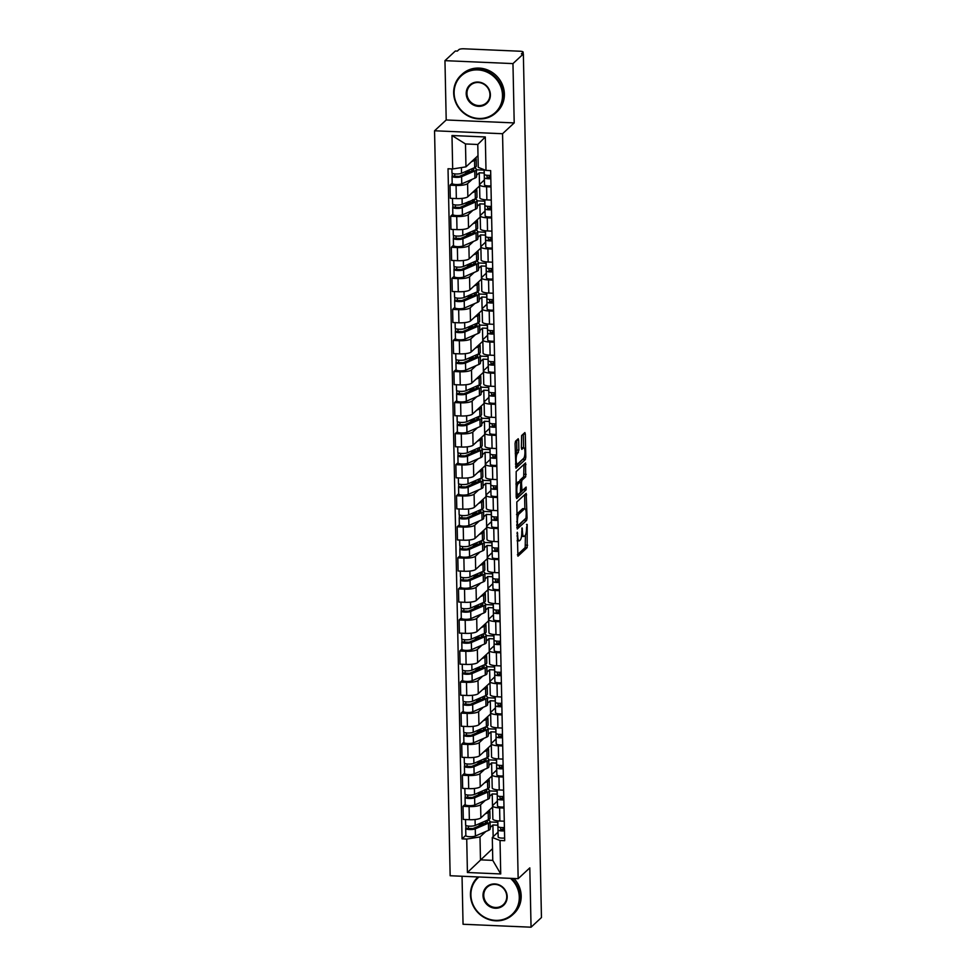 <?xml version="1.0" encoding="UTF-8"?>
<svg xmlns="http://www.w3.org/2000/svg" width="976" height="976" viewBox="0 0 976 976"><rect width="100%" height="100%" fill="white"/><g stroke="black" fill="none" stroke-linecap="round" stroke-linejoin="round"><path stroke-width="1.46" d="M517.28 532.249L517.939 556.198L527.162 547.634L527.199 524.441L526.54 527.796A6.442 1.623 92.5 0 1 525.027 535.568L524.258 536.288A6.442 1.623 92.5 0 1 523.856 536.471A6.442 1.623 92.5 0 1 522.489 531.554L522.05 527.833L521.77 532.213A6.442 1.623 92.5 0 1 520.269 539.996L519.5 540.704A6.442 1.623 92.5 0 1 519.086 540.887A6.442 1.623 92.5 0 1 517.719 535.97L517.28 532.249M518.671 440.274L518.244 438.736L515.523 441.201L515.06 443.629L515.962 468.224L525.32 459.598L525.796 457.171L525.308 434.113L524.881 432.575L521.635 435.54L521.367 447.838L521.794 449.375L523.465 447.874A5.38 1.354 92.5 0 1 523.807 447.728A5.38 1.354 92.5 0 1 524.954 452.486A5.38 1.354 92.5 0 1 523.685 458.33L517.609 463.966A5.38 1.354 92.5 0 1 517.268 464.112A5.38 1.354 92.5 0 1 516.133 459.342A5.38 1.354 92.5 0 1 517.39 453.511L518.878 450.143L518.671 440.274L516.682 440.115M502.555 133.724L514.206 122.915L512.961 63.599L523.356 53.948L541.448 917.562L531.054 927.2L529.809 867.871L518.158 878.681L502.555 133.724L434.552 130.784L450.156 875.74L518.158 878.681M516.804 501.969L517.243 528.992L526.601 520.379L527.064 517.951L526.162 493.356L516.804 501.969M516.182 497.065L516.17 471.579L525.527 462.966L525.686 476.8L521.94 480.265L521.465 482.705L522.026 490.782L526.149 487.073L526.113 489.842L516.731 498.553L516.182 497.065M512.961 63.599L444.958 60.658L455.353 51.008L457.341 51.094L458.952 49.593A4.099 0.976 -1.2 0 1 463.966 48.8L520.074 51.228A4.099 0.976 -1.2 0 1 523.124 52.106L523.16 53.948M462.038 876.253L463.051 924.26L531.054 927.2M444.958 60.658L446.203 119.975L434.552 130.784M523.356 53.948L521.379 53.863L522.99 52.362A4.099 0.976 -1.2 0 0 523.124 52.106M504.006 808.067L499.614 807.884A9.431 2.257 178.8 0 1 492.587 805.847L492.856 818.986A9.431 2.257 -1.2 0 0 499.883 821.023L504.275 821.206M485.255 800.418L480.607 804.724A9.431 2.257 178.8 0 1 469.078 806.566L469.358 819.706A9.431 2.257 -1.2 0 0 480.875 817.864L492.612 807.067M469.358 819.706L463.307 819.437L463.027 806.298L465.198 804.297M492.587 805.847A9.431 2.257 178.8 0 1 492.892 805.261L497.345 801.137M489.427 790.914L497.15 791.243M469.078 806.566L463.027 806.298M497.174 794.135L492.246 793.927L489.549 796.428M503.36 777.018L498.956 776.823A9.431 2.257 178.8 0 1 491.928 774.798L492.209 787.937A9.431 2.257 -1.2 0 0 499.236 789.962L503.628 790.157M464.539 773.236L462.38 775.249L462.661 788.376L468.7 788.645A9.431 2.257 -1.2 0 0 480.229 786.815L491.953 776.005M491.928 774.798A9.431 2.257 178.8 0 1 492.246 774.2L496.686 770.076M488.781 759.853L496.491 760.194M484.596 769.356L479.948 773.675A9.431 2.257 178.8 0 1 468.431 775.505L462.38 775.249M496.528 763.086L491.599 762.866L488.891 765.379M502.701 745.957L498.309 745.774A9.431 2.257 178.8 0 1 491.282 743.736L491.562 756.876A9.431 2.257 -1.2 0 0 498.59 758.913L502.982 759.096M463.893 742.175L461.733 744.188L462.002 757.327L468.053 757.583A9.431 2.257 -1.2 0 0 479.57 755.753L491.306 744.956M491.282 743.736A9.431 2.257 178.8 0 1 491.587 743.151L496.04 739.015M488.134 728.804L495.845 729.133M483.95 738.307L479.301 742.614A9.431 2.257 178.8 0 1 467.772 744.444L461.733 744.188M495.869 732.024L490.952 731.817L488.244 734.318M502.054 714.908L497.662 714.713A9.431 2.257 178.8 0 1 490.635 712.687L490.904 725.815A9.431 2.257 -1.2 0 0 497.931 727.852L502.335 728.047M463.246 711.126L461.075 713.127L461.355 726.266L467.406 726.534A9.431 2.257 -1.2 0 0 478.923 724.692L490.66 713.895M490.635 712.687A9.431 2.257 178.8 0 1 490.94 712.09L495.393 707.966M487.475 697.742L495.198 698.072M483.303 707.246L478.655 711.553A9.431 2.257 178.8 0 1 467.126 713.395L461.075 713.127M495.222 700.963L490.294 700.756L487.597 703.257M501.408 683.847L497.004 683.651A9.431 2.257 178.8 0 1 489.976 681.626L490.257 694.766A9.431 2.257 -1.2 0 0 497.284 696.791L501.676 696.986M462.587 680.065L460.428 682.078L460.709 695.217L466.748 695.473A9.431 2.257 -1.2 0 0 478.277 693.643L490.001 682.846M489.976 681.626A9.431 2.257 178.8 0 1 490.294 681.028L494.734 676.905M486.829 666.693L494.539 667.023M482.644 676.185L477.996 680.504A9.431 2.257 178.8 0 1 466.479 682.334L460.428 682.078M494.576 669.914L489.647 669.695L486.939 672.208M500.749 652.785L496.357 652.602A9.431 2.257 178.8 0 1 489.33 650.565L489.61 663.704A9.431 2.257 -1.2 0 0 496.638 665.742L501.03 665.925M461.941 649.016L459.781 651.016L460.05 664.156L466.101 664.424A9.431 2.257 -1.2 0 0 477.63 662.582L489.354 651.785M489.33 650.565A9.431 2.257 178.8 0 1 489.635 649.979L494.088 645.856M486.182 635.632L493.893 635.962M481.998 645.136L477.349 649.443A9.431 2.257 178.8 0 1 465.82 651.285L459.781 651.016M493.917 638.853L489 638.646L486.292 641.147M500.102 621.736L495.71 621.541A9.431 2.257 178.8 0 1 488.683 619.516L488.952 632.655A9.431 2.257 -1.2 0 0 495.979 634.681L500.383 634.876M461.294 617.954L459.123 619.955L459.403 633.095L465.454 633.363A9.431 2.257 -1.2 0 0 476.971 631.533L488.708 620.724M488.683 619.516A9.431 2.257 178.8 0 1 488.988 618.918L493.441 614.795M485.523 604.571L493.246 604.913M481.351 614.075L476.703 618.394A9.431 2.257 178.8 0 1 465.174 620.224L459.123 619.955M493.27 607.804L488.342 607.584L485.645 610.098M499.456 590.675L495.052 590.492A9.431 2.257 178.8 0 1 488.024 588.455L488.305 601.594A9.431 2.257 -1.2 0 0 495.332 603.632L499.724 603.815M460.635 586.893L458.476 588.906L458.757 602.046L464.796 602.302A9.431 2.257 -1.2 0 0 476.325 600.472L488.049 589.675M488.024 588.455A9.431 2.257 178.8 0 1 488.342 587.869L492.782 583.733M484.877 573.522L492.587 573.851M480.692 583.026L476.044 587.332A9.431 2.257 178.8 0 1 464.527 589.162L458.476 588.906M492.624 576.743L487.695 576.535L484.999 579.036M498.797 559.626L494.405 559.431A9.431 2.257 178.8 0 1 487.378 557.394L487.658 570.533A9.431 2.257 -1.2 0 0 494.686 572.57L499.078 572.753M459.989 555.844L457.829 557.845L458.098 570.984L464.149 571.253A9.431 2.257 -1.2 0 0 475.678 569.411L487.402 558.614M487.378 557.394A9.431 2.257 178.8 0 1 487.695 556.808L492.136 552.684M484.23 542.461L491.941 542.79M480.046 551.965L475.397 556.271A9.431 2.257 178.8 0 1 463.868 558.113L457.829 557.845M491.965 545.682L487.048 545.474L484.34 547.975M498.15 528.565L493.758 528.37A9.431 2.257 178.8 0 1 486.731 526.345L487 539.484A9.431 2.257 -1.2 0 0 494.027 541.509L498.431 541.704M459.342 524.783L457.183 526.796L457.451 539.935L463.502 540.192A9.431 2.257 -1.2 0 0 475.019 538.362L486.756 527.565M486.731 526.345A9.431 2.257 178.8 0 1 487.036 525.747L491.489 521.623M483.571 511.412L491.294 511.741M479.399 520.903L474.751 525.222A9.431 2.257 178.8 0 1 463.222 527.052L457.183 526.796M491.318 514.633L486.39 514.413L483.693 516.926M497.504 497.504L493.1 497.321A9.431 2.257 178.8 0 1 486.072 495.283L486.353 508.423A9.431 2.257 -1.2 0 0 493.38 510.46L497.772 510.643M458.696 493.734L456.524 495.735L456.805 508.874L462.844 509.13A9.431 2.257 -1.2 0 0 474.373 507.3L486.097 496.503M486.072 495.283A9.431 2.257 178.8 0 1 486.39 494.698L490.83 490.574M482.925 480.351L490.635 480.68M478.74 489.854L474.092 494.161A9.431 2.257 178.8 0 1 462.575 495.991L456.524 495.735M490.672 483.571L485.743 483.364L483.047 485.865M496.845 466.455L492.453 466.26A9.431 2.257 178.8 0 1 485.426 464.234L485.706 477.374A9.431 2.257 -1.2 0 0 492.734 479.399L497.126 479.594M458.037 462.673L455.877 464.674L456.146 477.813L462.197 478.081A9.431 2.257 -1.2 0 0 473.726 476.251L485.45 465.442M485.426 464.234A9.431 2.257 178.8 0 1 485.743 463.637L490.184 459.513M482.278 449.289L489.989 449.631M478.094 458.793L473.445 463.112A9.431 2.257 178.8 0 1 461.929 464.942L455.877 464.674M490.013 452.522L485.096 452.303L482.388 454.816M496.198 435.394L491.806 435.211A9.431 2.257 178.8 0 1 484.779 433.173L485.048 446.313A9.431 2.257 -1.2 0 0 492.075 448.338L496.479 448.533M457.39 431.612L455.231 433.625L455.499 446.764L461.55 447.02A9.431 2.257 -1.2 0 0 473.067 445.19L484.804 434.393M484.779 433.173A9.431 2.257 178.8 0 1 485.084 432.588L489.537 428.452M481.619 418.24L489.342 418.57M477.447 427.732L472.799 432.051A9.431 2.257 178.8 0 1 461.27 433.881L455.231 433.625M489.366 421.461L484.438 421.254L481.741 423.755M495.552 404.332L491.16 404.149A9.431 2.257 178.8 0 1 484.12 402.112L484.401 415.251A9.431 2.257 -1.2 0 0 491.428 417.289L495.82 417.472M456.744 400.563L454.572 402.563L454.853 415.703L460.892 415.971A9.431 2.257 -1.2 0 0 472.421 414.129L484.157 403.332M484.12 402.112A9.431 2.257 178.8 0 1 484.438 401.526L488.891 397.403M480.973 387.179L488.683 387.509M476.8 396.683L472.14 400.99A9.431 2.257 178.8 0 1 460.623 402.832L454.572 402.563M488.72 390.4L483.791 390.193L481.095 392.694M494.893 373.283L490.501 373.088A9.431 2.257 178.8 0 1 483.474 371.063L483.754 384.202A9.431 2.257 -1.2 0 0 490.782 386.228L495.174 386.423M456.085 369.501L453.925 371.514L454.194 384.654L460.245 384.91A9.431 2.257 -1.2 0 0 471.774 383.08L483.498 372.283M483.474 371.063A9.431 2.257 178.8 0 1 483.791 370.465L488.232 366.342M480.326 356.118L488.037 356.46M476.142 365.622L471.493 369.941A9.431 2.257 178.8 0 1 459.977 371.771L453.925 371.514M488.061 359.351L483.144 359.131L480.436 361.645M494.246 342.222L489.854 342.039A9.431 2.257 178.8 0 1 482.827 340.002L483.096 353.141A9.431 2.257 -1.2 0 0 490.123 355.179L494.527 355.362M455.438 338.452L453.279 340.453L453.547 353.593L459.598 353.849A9.431 2.257 -1.2 0 0 471.115 352.019L482.852 341.222M482.827 340.002A9.431 2.257 178.8 0 1 483.132 339.416L487.585 335.293M479.667 325.069L487.39 325.398M475.495 334.573L470.847 338.879A9.431 2.257 178.8 0 1 459.318 340.709L453.279 340.453M487.414 328.29L482.486 328.082L479.789 330.583M493.6 311.173L489.208 310.978A9.431 2.257 178.8 0 1 482.168 308.953L482.449 322.092A9.431 2.257 -1.2 0 0 489.476 324.117L493.868 324.313M454.792 307.391L452.62 309.392L452.901 322.531L458.94 322.8A9.431 2.257 -1.2 0 0 470.469 320.97L482.205 310.161M482.168 308.953A9.431 2.257 178.8 0 1 482.486 308.355L486.939 304.231M479.021 294.008L486.731 294.349M474.848 303.512L470.188 307.83A9.431 2.257 178.8 0 1 458.671 309.66L452.62 309.392M486.768 297.241L481.839 297.021L479.143 299.534M492.941 280.112L488.549 279.917A9.431 2.257 178.8 0 1 481.522 277.892L481.802 291.031A9.431 2.257 -1.2 0 0 488.83 293.056L493.222 293.251M454.133 276.33L451.973 278.343L452.254 291.482L458.293 291.739A9.431 2.257 -1.2 0 0 469.822 289.909L481.546 279.112M481.522 277.892A9.431 2.257 178.8 0 1 481.839 277.306L486.28 273.17M478.374 262.959L486.085 263.288M474.19 272.45L469.541 276.769A9.431 2.257 178.8 0 1 458.025 278.599L451.973 278.343M486.109 266.18L481.192 265.972L478.484 268.473M492.294 249.051L487.902 248.868A9.431 2.257 178.8 0 1 480.875 246.83L481.144 259.97A9.431 2.257 -1.2 0 0 488.171 262.007L492.575 262.19M453.486 245.281L451.327 247.282L451.595 260.421L457.646 260.69A9.431 2.257 -1.2 0 0 469.163 258.847L480.9 248.05M480.875 246.83A9.431 2.257 178.8 0 1 481.18 246.245L485.633 242.121M477.715 231.898L485.438 232.227M473.543 241.401L468.895 245.708A9.431 2.257 178.8 0 1 457.366 247.55L451.327 247.282M485.462 235.118L480.534 234.911L477.837 237.412M491.648 218.002L487.256 217.807A9.431 2.257 178.8 0 1 480.216 215.781L480.497 228.921A9.431 2.257 -1.2 0 0 487.524 230.946L491.916 231.141M452.84 214.22L450.668 216.233L450.949 229.372L457 229.628A9.431 2.257 -1.2 0 0 468.517 227.798L480.253 217.001M480.216 215.781A9.431 2.257 178.8 0 1 480.534 215.184L484.987 211.06M477.069 200.836L484.779 201.178M472.896 210.34L468.236 214.659A9.431 2.257 178.8 0 1 456.719 216.489L450.668 216.233M484.816 204.069L479.887 203.85L477.191 206.363M490.989 186.941L486.597 186.758A9.431 2.257 178.8 0 1 479.57 184.72L479.85 197.86A9.431 2.257 -1.2 0 0 486.878 199.897L491.27 200.08M452.181 183.171L450.021 185.172L450.302 198.311L456.341 198.567A9.431 2.257 -1.2 0 0 467.87 196.737L479.594 185.94M479.57 184.72A9.431 2.257 178.8 0 1 479.887 184.135L484.328 180.011M476.422 169.787L484.133 170.117M472.238 179.291L467.589 183.598A9.431 2.257 178.8 0 1 456.073 185.428L450.021 185.172M484.157 173.008L479.24 172.801L476.532 175.302M479.24 172.801L479.509 185.94M479.887 203.85L480.168 216.989M480.534 234.911L480.814 248.05M481.192 265.972L481.461 279.112M481.839 297.021L482.12 310.161M482.486 328.082L482.766 341.222M483.144 359.131L483.413 372.271M483.791 390.193L484.072 403.332M484.438 421.254L484.718 434.393M485.096 452.303L485.365 465.442M485.743 483.364L486.024 496.503M486.39 514.413L486.67 527.552M487.048 545.474L487.317 558.614M487.695 576.535L487.976 589.675M488.342 607.584L488.622 620.724M489 638.646L489.269 651.785M489.647 669.695L489.928 682.834M490.294 700.756L490.574 713.895M490.952 731.817L491.221 744.956M491.599 762.866L491.88 776.005M492.246 793.927L492.526 807.067M485.902 831.467L479.997 836.944L480.473 859.844L492.77 860.368L492.294 837.481L497.992 832.186M497.821 825.196L492.904 824.976L490.196 827.489M492.526 848.669L467.419 872.507L466.723 839.055L479.997 836.944M492.904 824.976L493.148 836.688M492.294 837.481L500.029 840.495L500.725 873.947L467.419 872.507M452.681 168.958L451.986 135.518L485.292 136.957L485.999 170.397L478.252 167.372L477.776 144.485L465.479 143.948L465.967 166.847L452.681 168.958L448.021 168.75L462.063 838.86L466.723 839.055M500.029 840.495L504.69 840.702L490.647 170.605L485.999 170.397M514.206 122.915L446.203 119.975M465.967 166.847L478.008 155.672M490.086 821.975L497.797 822.304M465.845 835.346L462.063 838.86M500.725 873.947L492.77 860.368M477.776 144.485L485.292 136.957M465.479 143.948L451.986 135.518M517.097 540.802L519.086 540.887M521.538 536.214A6.442 1.623 92.5 0 0 521.867 536.385L523.856 536.471M517.39 554.783L525.186 547.548L525.442 534.982M516.755 524.612L517.878 525.674L525.979 518.158L526.247 513.632A6.442 1.623 92.5 0 0 524.881 508.716L524.6 494.734M516.816 527.516L525.015 519.049M516.548 514.535A6.442 1.623 92.5 0 1 516.951 513.949L522.489 508.813A6.442 1.623 92.5 0 1 522.904 508.63L524.881 508.716A6.442 1.623 92.5 0 0 524.478 508.899L518.939 514.035A6.442 1.623 92.5 0 0 517.426 521.806L517.487 524.637M519.513 481.79L519.952 480.18L523.697 476.715L523.966 464.344M516.182 497.138L524.441 488.61M518.061 483.876A5.38 1.354 92.5 0 0 516.792 489.708A5.38 1.354 92.5 0 0 517.939 494.478A5.38 1.354 92.5 0 0 518.28 494.332L520.415 492.343L520.745 483.364L520.33 481.827L518.061 483.876L516.072 483.791A5.38 1.354 92.5 0 0 515.901 483.986M518.463 481.815L520.196 481.888M516.072 483.791L518.219 481.802M515.267 453.584A5.38 1.354 92.5 0 1 515.413 453.425L516.89 450.058L516.694 440.188M523.807 447.728L521.831 447.642A5.38 1.354 92.5 0 0 521.489 447.789L523.465 447.874M523.612 447.716L523.331 433.966M515.548 466.748L523.746 458.269M489.196 810.153A12.31 2.94 178.8 0 1 489.854 811.08L490.001 818.242A12.31 2.94 178.8 0 1 488.354 819.755L475.19 825.464A5.124 1.22 178.8 0 1 469.444 826.147A5.124 1.22 178.8 0 1 465.625 825.049L465.515 819.535M489.854 811.08A12.31 2.94 178.8 0 1 488.207 812.593L485.121 813.935M486.316 820.645A9.638 2.306 178.8 0 1 487.414 821.682A9.638 2.306 178.8 0 1 486.121 822.866L472.957 828.575L468.37 828.38L468.407 826.074M481.375 822.78L478.569 826.147M485.548 823.122L485.499 820.999M487.829 819.986A12.31 2.94 178.8 0 1 490.074 821.621A12.31 2.94 178.8 0 1 488.427 823.146L475.263 828.856A5.124 1.22 178.8 0 1 469.517 829.539A5.124 1.22 178.8 0 1 465.698 828.429A5.124 1.22 178.8 0 1 465.869 828.112L465.808 825.367M490.074 821.621L490.22 828.795A12.31 2.94 178.8 0 1 488.573 830.308L475.41 836.017A5.124 1.22 178.8 0 1 469.663 836.7A5.124 1.22 178.8 0 1 465.857 835.602L465.698 828.429M484.328 823.646L481.4 823.524M468.456 828.526L465.869 828.112M500.603 827.465L500.688 829.783L504.47 830.198M500.944 830.027A9.638 2.306 178.8 0 1 504.433 828.722M497.833 823.28A12.31 2.94 -1.2 0 0 497.784 823.537A12.31 2.94 -1.2 0 0 497.784 823.549L498.016 829.832A5.124 1.22 -1.2 0 0 504.482 830.881M497.943 830.71L497.943 830.722A12.31 2.94 -1.2 0 0 497.943 830.71A12.31 2.94 -1.2 0 0 497.943 830.722L498.163 837.005A5.124 1.22 -1.2 0 0 504.629 838.042M497.748 820.853L497.943 826.452A5.124 1.22 -1.2 0 0 504.409 827.502M488.549 779.092A12.31 2.94 178.8 0 1 489.208 780.019L489.354 787.181A12.31 2.94 178.8 0 1 487.707 788.706L474.543 794.415A5.124 1.22 178.8 0 1 468.785 795.098A5.124 1.22 178.8 0 1 464.979 793.988L464.869 788.474M489.208 780.019A12.31 2.94 178.8 0 1 487.549 781.532L484.474 782.874M485.658 789.596A9.638 2.306 178.8 0 1 486.756 790.621A9.638 2.306 178.8 0 1 485.462 791.817L472.311 797.526L467.711 797.319L467.748 795.025M480.729 791.731L477.911 795.086M484.901 792.061L484.852 789.938M487.17 788.937A12.31 2.94 178.8 0 1 489.427 790.572A12.31 2.94 178.8 0 1 487.768 792.085L474.617 797.795A5.124 1.22 178.8 0 1 468.858 798.478A5.124 1.22 178.8 0 1 465.052 797.38A5.124 1.22 178.8 0 1 465.223 797.05L465.162 794.305M489.427 790.572L489.574 797.734A12.31 2.94 178.8 0 1 487.927 799.259L474.763 804.968A5.124 1.22 178.8 0 1 469.017 805.651A5.124 1.22 178.8 0 1 465.198 804.541L465.052 797.38M483.669 792.597L480.741 792.463M467.809 797.477L465.223 797.05M487.89 748.043A12.31 2.94 178.8 0 1 488.549 748.958L488.708 756.132A12.31 2.94 178.8 0 1 487.048 757.644L473.897 763.354A5.124 1.22 178.8 0 1 468.138 764.037A5.124 1.22 178.8 0 1 464.332 762.939L464.21 757.425M488.549 748.958A12.31 2.94 178.8 0 1 486.902 750.483L483.815 751.813M485.011 758.535A9.638 2.306 178.8 0 1 486.109 759.572A9.638 2.306 178.8 0 1 484.816 760.755L471.652 766.465L467.065 766.27L467.101 763.964M480.082 760.67L477.264 764.037M484.242 761.012L484.206 758.889M486.524 757.876A12.31 2.94 178.8 0 1 488.769 759.511A12.31 2.94 178.8 0 1 487.122 761.036L473.958 766.733A5.124 1.22 178.8 0 1 468.212 767.429A5.124 1.22 178.8 0 1 464.405 766.319A5.124 1.22 178.8 0 1 464.564 766.001L464.515 763.256M488.769 759.511L488.927 766.685A12.31 2.94 178.8 0 1 487.268 768.197L474.116 773.907A5.124 1.22 178.8 0 1 468.358 774.59A5.124 1.22 178.8 0 1 464.552 773.492L464.405 766.319M483.022 761.536L480.094 761.414M467.15 766.416L464.564 766.001M499.944 796.404L500.029 798.722L503.823 799.137M500.285 798.978A9.638 2.306 178.8 0 1 503.787 797.673M497.174 792.219A12.31 2.94 -1.2 0 0 497.138 792.488L497.37 798.783A5.124 1.22 -1.2 0 0 503.836 799.82M497.284 799.649L497.284 799.661A12.31 2.94 -1.2 0 0 497.284 799.649A12.31 2.94 -1.2 0 0 497.284 799.661L497.516 805.944A5.124 1.22 -1.2 0 0 503.982 806.993M497.089 789.804L497.296 795.391A5.124 1.22 -1.2 0 0 503.762 796.44M499.297 765.355L499.383 767.661L503.165 768.075M499.639 767.917A9.638 2.306 178.8 0 1 503.14 766.611M496.528 761.17A12.31 2.94 -1.2 0 0 496.491 761.426A12.31 2.94 -1.2 0 0 496.491 761.439L496.711 767.722A5.124 1.22 -1.2 0 0 503.177 768.771M496.491 761.439L496.638 768.588A12.31 2.94 -1.2 0 0 496.638 768.6L496.869 774.895A5.124 1.22 -1.2 0 0 503.335 775.932M496.442 758.742L496.65 764.342A5.124 1.22 -1.2 0 0 503.116 765.379M478.948 876.985A25.022 23.461 -132.8 0 0 470.908 895.041A25.022 23.461 -132.8 0 0 495.613 920.368A25.022 23.461 -132.8 0 0 519.281 897.127A25.022 23.461 -132.8 0 0 510.472 878.339M511.705 878.4A25.632 24.034 47.2 0 1 520.037 897.005A25.632 24.034 47.2 0 1 512.681 914.732A25.632 24.034 47.2 0 1 485.95 918.379A25.632 24.034 47.2 0 1 470.469 894.87A25.632 24.034 47.2 0 1 477.825 877.143A25.632 24.034 47.2 0 1 478.045 876.936L477.825 877.143M507.191 896.602A12.505 11.724 47.2 0 1 495.357 908.229A12.505 11.724 47.2 0 1 483.01 895.565A12.505 11.724 47.2 0 1 494.844 883.939A12.505 11.724 47.2 0 1 507.191 896.602M483.754 895.443A11.895 11.151 -132.8 0 0 490.94 906.35A11.895 11.151 -132.8 0 0 503.348 904.654A11.895 11.151 -132.8 0 0 506.751 896.432A11.895 11.151 -132.8 0 0 499.578 885.525A11.895 11.151 -132.8 0 0 487.17 887.221A11.895 11.151 -132.8 0 0 483.754 895.443M513.998 878.498A25.632 24.034 47.2 0 1 521.184 895.944A25.632 24.034 47.2 0 1 513.84 913.67L512.681 914.732M502.494 95.233A25.022 23.461 -132.8 0 0 477.789 69.906A25.022 23.461 -132.8 0 0 454.108 93.147A25.022 23.461 -132.8 0 0 478.813 118.474A25.022 23.461 -132.8 0 0 502.494 95.233M453.669 92.976A25.632 24.034 47.2 0 1 461.026 75.25A25.632 24.034 47.2 0 1 487.768 71.602A25.632 24.034 47.2 0 1 503.238 95.123A25.632 24.034 47.2 0 1 495.893 112.838A25.632 24.034 47.2 0 1 469.151 116.486A25.632 24.034 47.2 0 1 453.669 92.976M490.391 94.709A12.505 11.724 47.2 0 1 478.557 106.335A12.505 11.724 47.2 0 1 466.211 93.672A12.505 11.724 47.2 0 1 478.045 82.045A12.505 11.724 47.2 0 1 490.391 94.709M466.955 93.55A11.895 11.151 -132.8 0 0 474.141 104.456A11.895 11.151 -132.8 0 0 486.548 102.773A11.895 11.151 -132.8 0 0 489.952 94.538A11.895 11.151 -132.8 0 0 482.778 83.631A11.895 11.151 -132.8 0 0 470.371 85.327A11.895 11.151 -132.8 0 0 466.955 93.55M461.026 75.25L462.173 74.188A25.632 24.034 47.2 0 1 488.915 70.54A25.632 24.034 47.2 0 1 504.385 94.05A25.632 24.034 47.2 0 1 497.04 111.776L495.893 112.838M487.244 716.982A12.31 2.94 178.8 0 1 487.902 717.909L488.049 725.07A12.31 2.94 178.8 0 1 486.402 726.595L473.238 732.293A5.124 1.22 178.8 0 1 467.492 732.988A5.124 1.22 178.8 0 1 463.673 731.878L463.563 726.364M487.902 717.909A12.31 2.94 178.8 0 1 486.255 719.422L483.169 720.764M484.364 727.474A9.638 2.306 178.8 0 1 485.462 728.511A9.638 2.306 178.8 0 1 484.169 729.706L471.005 735.404L466.418 735.209L466.455 732.903M479.423 729.621L476.617 732.976M483.596 729.95L483.547 727.828M485.877 726.815A12.31 2.94 178.8 0 1 488.122 728.462A12.31 2.94 178.8 0 1 486.475 729.975L473.311 735.684A5.124 1.22 178.8 0 1 467.565 736.368A5.124 1.22 178.8 0 1 463.746 735.27A5.124 1.22 178.8 0 1 463.917 734.94L463.856 732.195M488.122 728.462L488.268 735.623A12.31 2.94 178.8 0 1 486.621 737.148L473.458 742.846A5.124 1.22 178.8 0 1 467.711 743.529A5.124 1.22 178.8 0 1 463.905 742.431L463.746 735.27M482.376 730.475L479.448 730.353M466.504 735.355L463.917 734.94M486.597 685.933A12.31 2.94 178.8 0 1 487.256 686.848L487.402 694.021A12.31 2.94 178.8 0 1 485.755 695.534L472.591 701.244A5.124 1.22 178.8 0 1 466.833 701.927A5.124 1.22 178.8 0 1 463.027 700.829L462.917 695.315M487.256 686.848A12.31 2.94 178.8 0 1 485.597 688.373L482.522 689.703M483.706 696.425A9.638 2.306 178.8 0 1 484.804 697.462A9.638 2.306 178.8 0 1 483.51 698.645L470.359 704.355L465.759 704.147L465.796 701.854M478.777 698.56L475.959 701.927M482.949 698.889L482.9 696.766M485.218 695.766A12.31 2.94 178.8 0 1 487.475 697.401A12.31 2.94 178.8 0 1 485.828 698.914L472.665 704.623A5.124 1.22 178.8 0 1 466.906 705.306A5.124 1.22 178.8 0 1 463.1 704.208A5.124 1.22 178.8 0 1 463.271 703.891L463.21 701.134M487.475 697.401L487.622 704.562A12.31 2.94 178.8 0 1 485.975 706.087L472.811 711.797A5.124 1.22 178.8 0 1 467.065 712.48A5.124 1.22 178.8 0 1 463.246 711.37L463.1 704.208M481.717 699.426L478.789 699.292M465.857 704.306L463.271 703.891M485.938 654.872A12.31 2.94 178.8 0 1 486.597 655.799L486.756 662.96A12.31 2.94 178.8 0 1 485.096 664.473L471.945 670.183A5.124 1.22 178.8 0 1 466.186 670.866A5.124 1.22 178.8 0 1 462.38 669.768L462.258 664.253M486.597 655.799A12.31 2.94 178.8 0 1 484.95 657.312L481.863 658.654M483.059 665.364A9.638 2.306 178.8 0 1 484.157 666.401A9.638 2.306 178.8 0 1 482.864 667.584L469.7 673.294L465.113 673.098L465.149 670.793M478.13 667.499L475.312 670.866M482.29 667.84L482.254 665.717M484.572 664.705A12.31 2.94 178.8 0 1 486.817 666.34A12.31 2.94 178.8 0 1 485.17 667.865L472.006 673.574A5.124 1.22 178.8 0 1 466.26 674.257A5.124 1.22 178.8 0 1 462.453 673.147A5.124 1.22 178.8 0 1 462.612 672.83L462.563 670.085M486.817 666.34L486.975 673.513A12.31 2.94 178.8 0 1 485.328 675.026L472.164 680.736A5.124 1.22 178.8 0 1 466.406 681.419A5.124 1.22 178.8 0 1 462.6 680.321L462.453 673.147M481.07 668.365L478.142 668.243M465.198 673.245L462.612 672.83M498.651 734.294L498.736 736.612L502.518 737.026M498.992 736.856A9.638 2.306 178.8 0 1 502.481 735.55M495.881 730.109A12.31 2.94 -1.2 0 0 495.832 730.365A12.31 2.94 -1.2 0 0 495.832 730.377L496.064 736.673A5.124 1.22 -1.2 0 0 502.53 737.71M495.991 737.539L495.991 737.551A12.31 2.94 -1.2 0 0 495.991 737.539A12.31 2.94 -1.2 0 0 495.991 737.551L496.211 743.834A5.124 1.22 -1.2 0 0 502.677 744.883M495.796 727.693L495.991 733.281A5.124 1.22 -1.2 0 0 502.457 734.33M497.992 703.232L498.077 705.55L501.871 705.965M498.333 705.807A9.638 2.306 178.8 0 1 501.835 704.501M495.235 699.048A12.31 2.94 -1.2 0 0 495.186 699.316A12.31 2.94 -1.2 0 0 495.186 699.328L495.418 705.611A5.124 1.22 -1.2 0 0 501.884 706.661M495.332 706.465A12.31 2.94 -1.2 0 0 495.332 706.478A12.31 2.94 -1.2 0 0 495.332 706.49L495.564 712.773A5.124 1.22 -1.2 0 0 502.03 713.822M495.137 696.632L495.344 702.22A5.124 1.22 -1.2 0 0 501.81 703.269M497.345 672.183L497.431 674.501L501.213 674.916M497.687 674.745A9.638 2.306 178.8 0 1 501.188 673.44M494.576 667.999A12.31 2.94 -1.2 0 0 494.539 668.255A12.31 2.94 -1.2 0 0 494.539 668.267L494.759 674.55A5.124 1.22 -1.2 0 0 501.225 675.599M494.686 675.416A12.31 2.94 -1.2 0 0 494.686 675.429A12.31 2.94 -1.2 0 0 494.686 675.441L494.917 681.724A5.124 1.22 -1.2 0 0 501.383 682.761M494.49 665.571L494.698 671.171A5.124 1.22 -1.2 0 0 501.164 672.22M485.292 623.81A12.31 2.94 178.8 0 1 485.95 624.738L486.097 631.899A12.31 2.94 178.8 0 1 484.45 633.424L471.286 639.134A5.124 1.22 178.8 0 1 465.54 639.817A5.124 1.22 178.8 0 1 461.721 638.707L461.611 633.192M485.95 624.738A12.31 2.94 178.8 0 1 484.303 626.25L481.217 627.592M482.412 634.302A9.638 2.306 178.8 0 1 483.51 635.339A9.638 2.306 178.8 0 1 482.217 636.535L469.053 642.245L464.466 642.037L464.503 639.744M477.471 636.45L474.665 639.805M481.644 636.779L481.595 634.656M483.925 633.656A12.31 2.94 178.8 0 1 486.17 635.291A12.31 2.94 178.8 0 1 484.523 636.803L471.359 642.513A5.124 1.22 178.8 0 1 465.613 643.196A5.124 1.22 178.8 0 1 461.794 642.098A5.124 1.22 178.8 0 1 461.965 641.769L461.904 639.024M486.17 635.291L486.316 642.452A12.31 2.94 178.8 0 1 484.669 643.977L471.506 649.674A5.124 1.22 178.8 0 1 465.759 650.37A5.124 1.22 178.8 0 1 461.953 649.26L461.794 642.098M480.424 637.316L477.496 637.182M464.552 642.196L461.965 641.769M496.699 641.122L496.784 643.44L500.566 643.855M497.04 643.696A9.638 2.306 178.8 0 1 500.529 642.379M493.929 636.938A12.31 2.94 -1.2 0 0 493.88 637.206L494.112 643.501A5.124 1.22 -1.2 0 0 500.578 644.538M494.039 644.38L494.039 644.367A12.31 2.94 -1.2 0 0 494.039 644.367A12.31 2.94 -1.2 0 0 494.039 644.38L494.259 650.663A5.124 1.22 -1.2 0 0 500.725 651.712M493.844 634.522L494.039 640.11A5.124 1.22 -1.2 0 0 500.505 641.159M484.645 592.761A12.31 2.94 178.8 0 1 485.304 593.676L485.45 600.85A12.31 2.94 178.8 0 1 483.803 602.363L470.639 608.072A5.124 1.22 178.8 0 1 464.881 608.756A5.124 1.22 178.8 0 1 461.075 607.658L460.965 602.143M485.304 593.676A12.31 2.94 178.8 0 1 483.645 595.201L480.57 596.531M481.754 603.253A9.638 2.306 178.8 0 1 482.852 604.29A9.638 2.306 178.8 0 1 481.558 605.474L468.407 611.183L463.807 610.988L463.844 608.682M476.825 605.388L474.007 608.756M480.997 605.73L480.948 603.607M483.266 602.595A12.31 2.94 178.8 0 1 485.523 604.229A12.31 2.94 178.8 0 1 483.876 605.754L470.713 611.452A5.124 1.22 178.8 0 1 464.954 612.147A5.124 1.22 178.8 0 1 461.148 611.037A5.124 1.22 178.8 0 1 461.319 610.72L461.258 607.975M485.523 604.229L485.67 611.403A12.31 2.94 178.8 0 1 484.023 612.916L470.859 618.625A5.124 1.22 178.8 0 1 465.113 619.309A5.124 1.22 178.8 0 1 461.294 618.211L461.148 611.037M479.765 606.255L476.837 606.133M463.905 611.135L461.319 610.72M496.04 610.061L496.125 612.379L499.919 612.794M496.381 612.635A9.638 2.306 178.8 0 1 499.883 611.33M493.283 605.889A12.31 2.94 -1.2 0 0 493.234 606.145A12.31 2.94 -1.2 0 0 493.234 606.157L493.466 612.44A5.124 1.22 -1.2 0 0 499.932 613.489M493.38 613.306L493.234 606.145L493.38 613.306A12.31 2.94 -1.2 0 0 493.38 613.318L493.612 619.614A5.124 1.22 -1.2 0 0 500.078 620.651M493.185 603.461L493.392 609.061A5.124 1.22 -1.2 0 0 499.858 610.098M483.986 561.7A12.31 2.94 178.8 0 1 484.645 562.627L484.804 569.789A12.31 2.94 178.8 0 1 483.144 571.314L469.993 577.011A5.124 1.22 178.8 0 1 464.234 577.707A5.124 1.22 178.8 0 1 460.428 576.596L460.306 571.082M484.645 562.627A12.31 2.94 178.8 0 1 482.998 564.14L479.911 565.482M481.107 572.192A9.638 2.306 178.8 0 1 482.205 573.229A9.638 2.306 178.8 0 1 480.912 574.425L467.748 580.122L463.161 579.927L463.197 577.621M476.178 574.339L473.36 577.694M480.338 574.669L480.302 572.546M482.62 571.533A12.31 2.94 178.8 0 1 484.865 573.18A12.31 2.94 178.8 0 1 483.218 574.693L470.066 580.403A5.124 1.22 178.8 0 1 464.308 581.086A5.124 1.22 178.8 0 1 460.501 579.988A5.124 1.22 178.8 0 1 460.66 579.659L460.611 576.914M484.865 573.18L485.023 580.342A12.31 2.94 178.8 0 1 483.376 581.855L470.212 587.564A5.124 1.22 178.8 0 1 464.454 588.247A5.124 1.22 178.8 0 1 460.648 587.149L460.501 579.988M479.118 575.193L476.19 575.071M463.246 580.073L460.66 579.659M495.393 579.012L495.479 581.33L499.261 581.745M495.735 581.574A9.638 2.306 178.8 0 1 499.236 580.269M492.624 574.827A12.31 2.94 -1.2 0 0 492.587 575.084A12.31 2.94 -1.2 0 0 492.587 575.096L492.819 581.379A5.124 1.22 -1.2 0 0 499.285 582.428M492.734 582.257L492.734 582.269A12.31 2.94 -1.2 0 0 492.734 582.257A12.31 2.94 -1.2 0 0 492.734 582.269L492.965 588.552A5.124 1.22 -1.2 0 0 499.431 589.602M492.538 572.412L492.746 577.999A5.124 1.22 -1.2 0 0 499.212 579.049M483.34 530.639A12.31 2.94 178.8 0 1 483.998 531.566L484.145 538.74A12.31 2.94 178.8 0 1 482.498 540.253L469.334 545.962A5.124 1.22 178.8 0 1 463.588 546.645A5.124 1.22 178.8 0 1 459.769 545.547L459.659 540.021M483.998 531.566A12.31 2.94 178.8 0 1 482.351 533.091L479.265 534.421M480.46 541.143A9.638 2.306 178.8 0 1 481.558 542.18A9.638 2.306 178.8 0 1 480.265 543.364L467.101 549.073L462.514 548.866L462.551 546.572M475.519 543.278L472.713 546.645M479.692 543.608L479.643 541.485M481.973 540.484A12.31 2.94 178.8 0 1 484.218 542.119A12.31 2.94 178.8 0 1 482.571 543.632L469.407 549.342A5.124 1.22 178.8 0 1 463.661 550.025A5.124 1.22 178.8 0 1 459.842 548.927A5.124 1.22 178.8 0 1 460.013 548.61L459.952 545.852M484.218 542.119L484.364 549.281A12.31 2.94 178.8 0 1 482.717 550.806L469.566 556.515A5.124 1.22 178.8 0 1 463.807 557.198A5.124 1.22 178.8 0 1 460.001 556.088L459.842 548.927M478.472 544.144L475.544 544.01M462.6 549.024L460.013 548.61M494.747 547.951L494.832 550.269L498.614 550.684M495.088 550.525A9.638 2.306 178.8 0 1 498.577 549.22M491.977 543.766A12.31 2.94 -1.2 0 0 491.928 544.035A12.31 2.94 -1.2 0 0 491.928 544.047L492.16 550.33A5.124 1.22 -1.2 0 0 498.626 551.367M492.087 551.196L492.087 551.208A12.31 2.94 -1.2 0 0 492.087 551.196A12.31 2.94 -1.2 0 0 492.087 551.208L492.307 557.491A5.124 1.22 -1.2 0 0 498.785 558.54M491.892 541.351L492.087 546.938A5.124 1.22 -1.2 0 0 498.553 547.987M482.693 499.59A12.31 2.94 178.8 0 1 483.352 500.505L483.498 507.679A12.31 2.94 178.8 0 1 481.851 509.191L468.687 514.901A5.124 1.22 178.8 0 1 462.941 515.584A5.124 1.22 178.8 0 1 459.123 514.486L459.013 508.972M483.352 500.505A12.31 2.94 178.8 0 1 481.693 502.03L478.618 503.372M479.802 510.082A9.638 2.306 178.8 0 1 480.9 511.119A9.638 2.306 178.8 0 1 479.606 512.302L466.455 518.012L461.855 517.817L461.892 515.511M474.873 512.217L472.055 515.584M479.045 512.559L478.996 510.436M481.314 509.423A12.31 2.94 178.8 0 1 483.571 511.058A12.31 2.94 178.8 0 1 481.924 512.583L468.761 518.293A5.124 1.22 178.8 0 1 463.002 518.976A5.124 1.22 178.8 0 1 459.196 517.866A5.124 1.22 178.8 0 1 459.367 517.548L459.306 514.803M483.571 511.058L483.718 518.232A12.31 2.94 178.8 0 1 482.071 519.744L468.907 525.454A5.124 1.22 178.8 0 1 463.161 526.137A5.124 1.22 178.8 0 1 459.342 525.039L459.196 517.866M477.813 513.083L474.885 512.961M461.953 517.963L459.367 517.548M482.034 468.529A12.31 2.94 178.8 0 1 482.693 469.456L482.852 476.617A12.31 2.94 178.8 0 1 481.192 478.142L468.041 483.852A5.124 1.22 178.8 0 1 462.282 484.535A5.124 1.22 178.8 0 1 458.476 483.425L458.354 477.911M482.693 469.456A12.31 2.94 178.8 0 1 481.046 470.969L477.959 472.311M479.155 479.021A9.638 2.306 178.8 0 1 480.253 480.058A9.638 2.306 178.8 0 1 478.96 481.253L465.796 486.963L461.209 486.756L461.245 484.462M474.226 481.168L471.408 484.523M478.386 481.497L478.35 479.375M480.668 478.374A12.31 2.94 178.8 0 1 482.913 480.009A12.31 2.94 178.8 0 1 481.266 481.522L468.114 487.231A5.124 1.22 178.8 0 1 462.356 487.915A5.124 1.22 178.8 0 1 458.549 486.817A5.124 1.22 178.8 0 1 458.72 486.487L458.659 483.742M482.913 480.009L483.071 487.17A12.31 2.94 178.8 0 1 481.424 488.695L468.26 494.393A5.124 1.22 178.8 0 1 462.502 495.088A5.124 1.22 178.8 0 1 458.696 493.978L458.549 486.817M477.166 482.034L474.238 481.9M461.294 486.914L458.72 486.487M481.388 437.48A12.31 2.94 178.8 0 1 482.046 438.395L482.193 445.568A12.31 2.94 178.8 0 1 480.546 447.081L467.382 452.791A5.124 1.22 178.8 0 1 461.636 453.474A5.124 1.22 178.8 0 1 457.829 452.376L457.707 446.862M482.046 438.395A12.31 2.94 178.8 0 1 480.399 439.92L477.313 441.25M478.508 447.972A9.638 2.306 178.8 0 1 479.606 449.009A9.638 2.306 178.8 0 1 478.313 450.192L465.149 455.902L460.562 455.707L460.599 453.401M473.567 450.107L470.761 453.474M477.74 450.448L477.691 448.326M480.021 447.313A12.31 2.94 178.8 0 1 482.266 448.948A12.31 2.94 178.8 0 1 480.619 450.473L467.455 456.17A5.124 1.22 178.8 0 1 461.709 456.866A5.124 1.22 178.8 0 1 457.89 455.755A5.124 1.22 178.8 0 1 458.061 455.438L458 452.681M482.266 448.948L482.412 456.121A12.31 2.94 178.8 0 1 480.765 457.634L467.614 463.344A5.124 1.22 178.8 0 1 461.855 464.027A5.124 1.22 178.8 0 1 458.049 462.929L457.89 455.755M476.52 450.973L473.592 450.851M460.648 455.853L458.061 455.438M480.741 406.419A12.31 2.94 178.8 0 1 481.4 407.346L481.546 414.507A12.31 2.94 178.8 0 1 479.899 416.032L466.735 421.73A5.124 1.22 178.8 0 1 460.989 422.425A5.124 1.22 178.8 0 1 457.171 421.315L457.061 415.8M481.4 407.346A12.31 2.94 178.8 0 1 479.753 408.859L476.666 410.201M477.85 416.911A9.638 2.306 178.8 0 1 478.948 417.948A9.638 2.306 178.8 0 1 477.654 419.143L464.503 424.841L459.903 424.645L459.94 422.34M472.921 419.058L470.103 422.413M477.093 419.387L477.044 417.264M479.362 416.252A12.31 2.94 178.8 0 1 481.619 417.899A12.31 2.94 178.8 0 1 479.972 419.412L466.809 425.121A5.124 1.22 178.8 0 1 461.05 425.804A5.124 1.22 178.8 0 1 457.244 424.706A5.124 1.22 178.8 0 1 457.415 424.377L457.354 421.632M481.619 417.899L481.766 425.06A12.31 2.94 178.8 0 1 480.119 426.573L466.955 432.283A5.124 1.22 178.8 0 1 461.209 432.966A5.124 1.22 178.8 0 1 457.39 431.868L457.244 424.706M475.861 419.912L472.933 419.79M460.001 424.792L457.415 424.377M480.082 375.357A12.31 2.94 178.8 0 1 480.741 376.285L480.9 383.458A12.31 2.94 178.8 0 1 479.24 384.971L466.089 390.681A5.124 1.22 178.8 0 1 460.33 391.364A5.124 1.22 178.8 0 1 456.524 390.266L456.402 384.739M480.741 376.285A12.31 2.94 178.8 0 1 479.094 377.81L476.007 379.139M477.203 385.862A9.638 2.306 178.8 0 1 478.301 386.886A9.638 2.306 178.8 0 1 477.008 388.082L463.844 393.792L459.257 393.584L459.293 391.291M472.274 387.997L469.456 391.352M476.434 388.326L476.398 386.203M478.716 385.203A12.31 2.94 178.8 0 1 480.973 386.838A12.31 2.94 178.8 0 1 479.314 388.35L466.162 394.06A5.124 1.22 178.8 0 1 460.404 394.743A5.124 1.22 178.8 0 1 456.597 393.645A5.124 1.22 178.8 0 1 456.768 393.328L456.707 390.571M480.973 386.838L481.119 393.999A12.31 2.94 178.8 0 1 479.472 395.524L466.308 401.234A5.124 1.22 178.8 0 1 460.55 401.917A5.124 1.22 178.8 0 1 456.744 400.807L456.597 393.645M475.214 388.863L472.286 388.729M459.342 393.743L456.768 393.328M479.436 344.308A12.31 2.94 178.8 0 1 480.094 345.223L480.241 352.397A12.31 2.94 178.8 0 1 478.594 353.91L465.43 359.619A5.124 1.22 178.8 0 1 459.684 360.303A5.124 1.22 178.8 0 1 455.877 359.205L455.755 353.69M480.094 345.223A12.31 2.94 178.8 0 1 478.447 346.748L475.361 348.09M476.556 354.8A9.638 2.306 178.8 0 1 477.654 355.837A9.638 2.306 178.8 0 1 476.361 357.021L463.197 362.73L458.61 362.535L458.647 360.229M471.615 356.935L468.809 360.303M475.788 357.277L475.739 355.154M478.069 354.142A12.31 2.94 178.8 0 1 480.314 355.776A12.31 2.94 178.8 0 1 478.667 357.301L465.503 363.011A5.124 1.22 178.8 0 1 459.757 363.694A5.124 1.22 178.8 0 1 455.938 362.584A5.124 1.22 178.8 0 1 456.109 362.267L456.048 359.522M480.314 355.776L480.473 362.95A12.31 2.94 178.8 0 1 478.813 364.463L465.662 370.172A5.124 1.22 178.8 0 1 459.903 370.856A5.124 1.22 178.8 0 1 456.097 369.758L455.938 362.584M474.568 357.802L471.64 357.68M458.696 362.682L456.109 362.267M494.088 516.902L494.173 519.208L497.967 519.635M494.429 519.464A9.638 2.306 178.8 0 1 497.931 518.158M491.331 512.717A12.31 2.94 -1.2 0 0 491.282 512.973A12.31 2.94 -1.2 0 0 491.282 512.986L491.514 519.269A5.124 1.22 -1.2 0 0 497.98 520.318M491.282 512.986L491.428 520.147A12.31 2.94 -1.2 0 0 491.428 520.147L491.66 526.442A5.124 1.22 -1.2 0 0 498.126 527.479M491.233 510.289L491.44 515.889A5.124 1.22 -1.2 0 0 497.906 516.926M493.441 485.841L493.527 488.159L497.309 488.573M493.783 488.415A9.638 2.306 178.8 0 1 497.284 487.097M490.672 481.656A12.31 2.94 -1.2 0 0 490.635 481.924L490.867 488.22A5.124 1.22 -1.2 0 0 497.333 489.257M490.782 489.086L490.782 489.098A12.31 2.94 -1.2 0 0 490.782 489.086A12.31 2.94 -1.2 0 0 490.782 489.098L491.013 495.381A5.124 1.22 -1.2 0 0 497.479 496.43M490.586 479.24L490.794 484.828A5.124 1.22 -1.2 0 0 497.26 485.877M492.795 454.779L492.88 457.097L496.662 457.512M493.136 457.354A9.638 2.306 178.8 0 1 496.638 456.048M490.025 450.607A12.31 2.94 -1.2 0 0 489.976 450.863A12.31 2.94 -1.2 0 0 489.976 450.875L490.208 457.158A5.124 1.22 -1.2 0 0 496.674 458.208M490.135 458.012A12.31 2.94 -1.2 0 0 490.135 458.025A12.31 2.94 -1.2 0 0 490.135 458.037L490.367 464.332A5.124 1.22 -1.2 0 0 496.833 465.369M489.94 448.179L490.135 453.779A5.124 1.22 -1.2 0 0 496.601 454.816M492.136 423.73L492.221 426.048L496.015 426.463M492.477 426.292A9.638 2.306 178.8 0 1 495.979 424.987M489.379 419.546A12.31 2.94 -1.2 0 0 489.33 419.802A12.31 2.94 -1.2 0 0 489.33 419.814L489.562 426.097A5.124 1.22 -1.2 0 0 496.028 427.146M489.476 426.963A12.31 2.94 -1.2 0 0 489.476 426.976A12.31 2.94 -1.2 0 0 489.476 426.988L489.708 433.271A5.124 1.22 -1.2 0 0 496.174 434.32M489.281 417.13L489.488 422.718A5.124 1.22 -1.2 0 0 495.954 423.767M491.489 392.669L491.575 394.987L495.357 395.402M491.831 395.243A9.638 2.306 178.8 0 1 495.332 393.938M488.72 388.485A12.31 2.94 -1.2 0 0 488.683 388.753A12.31 2.94 -1.2 0 0 488.683 388.765L488.915 395.048A5.124 1.22 -1.2 0 0 495.381 396.085M488.83 395.927L488.83 395.914A12.31 2.94 -1.2 0 0 488.83 395.914A12.31 2.94 -1.2 0 0 488.83 395.927L489.061 402.21A5.124 1.22 -1.2 0 0 495.527 403.259M488.634 386.069L488.842 391.657A5.124 1.22 -1.2 0 0 495.308 392.706M490.843 361.62L490.928 363.926L494.71 364.353M491.184 364.182A9.638 2.306 178.8 0 1 494.686 362.877M488.073 357.436A12.31 2.94 -1.2 0 0 488.024 357.692A12.31 2.94 -1.2 0 0 488.024 357.704L488.256 363.987A5.124 1.22 -1.2 0 0 494.722 365.036M488.183 364.865L488.024 357.692L488.183 364.865A12.31 2.94 -1.2 0 0 488.183 364.865L488.415 371.161A5.124 1.22 -1.2 0 0 494.881 372.198M487.988 355.008L488.183 360.608A5.124 1.22 -1.2 0 0 494.649 361.645M478.789 313.247A12.31 2.94 178.8 0 1 479.448 314.174L479.594 321.336A12.31 2.94 178.8 0 1 477.947 322.861L464.783 328.57A5.124 1.22 178.8 0 1 459.037 329.254A5.124 1.22 178.8 0 1 455.219 328.143L455.109 322.629M479.448 314.174A12.31 2.94 178.8 0 1 477.801 315.687L474.714 317.029M475.898 323.739A9.638 2.306 178.8 0 1 476.996 324.776A9.638 2.306 178.8 0 1 475.702 325.972L462.551 331.681L457.964 331.474L457.988 329.18M470.969 325.886L468.151 329.241M475.141 326.216L475.092 324.093M477.423 323.093A12.31 2.94 178.8 0 1 479.667 324.727A12.31 2.94 178.8 0 1 478.02 326.24L464.857 331.95A5.124 1.22 178.8 0 1 459.098 332.633A5.124 1.22 178.8 0 1 455.292 331.535A5.124 1.22 178.8 0 1 455.463 331.206L455.402 328.461M479.667 324.727L479.814 331.889A12.31 2.94 178.8 0 1 478.167 333.414L465.003 339.111A5.124 1.22 178.8 0 1 459.257 339.807A5.124 1.22 178.8 0 1 455.438 338.696L455.292 331.535M473.921 326.753L470.981 326.618M458.049 331.633L455.463 331.206M490.184 330.559L490.269 332.877L494.063 333.292M490.525 333.121A9.638 2.306 178.8 0 1 494.027 331.816M487.427 326.374A12.31 2.94 -1.2 0 0 487.378 326.643L487.61 332.938A5.124 1.22 -1.2 0 0 494.076 333.975M487.524 333.804L487.524 333.816A12.31 2.94 -1.2 0 0 487.524 333.804A12.31 2.94 -1.2 0 0 487.524 333.816L487.756 340.099A5.124 1.22 -1.2 0 0 494.222 341.149M487.329 323.959L487.536 329.546A5.124 1.22 -1.2 0 0 494.002 330.596M478.13 282.198A12.31 2.94 178.8 0 1 478.789 283.113L478.948 290.287A12.31 2.94 178.8 0 1 477.301 291.8L464.137 297.509A5.124 1.22 178.8 0 1 458.378 298.192A5.124 1.22 178.8 0 1 454.572 297.094L454.45 291.58M478.789 283.113A12.31 2.94 178.8 0 1 477.142 284.638L474.055 285.968M475.251 292.69A9.638 2.306 178.8 0 1 476.349 293.727A9.638 2.306 178.8 0 1 475.056 294.911L461.892 300.62L457.305 300.425L457.341 298.119M470.322 294.825L467.504 298.192M474.482 295.155L474.446 293.044M476.764 292.031A12.31 2.94 178.8 0 1 479.021 293.666A12.31 2.94 178.8 0 1 477.362 295.191L464.21 300.889A5.124 1.22 178.8 0 1 458.452 301.584A5.124 1.22 178.8 0 1 454.645 300.474A5.124 1.22 178.8 0 1 454.816 300.157L454.755 297.399M479.021 293.666L479.167 300.84A12.31 2.94 178.8 0 1 477.52 302.353L464.356 308.062A5.124 1.22 178.8 0 1 458.598 308.745A5.124 1.22 178.8 0 1 454.792 307.647L454.645 300.474M473.262 295.691L470.334 295.569M457.39 300.571L454.816 300.157M489.537 299.498L489.623 301.816L493.405 302.231M489.879 302.072A9.638 2.306 178.8 0 1 493.38 300.767M486.768 295.325A12.31 2.94 -1.2 0 0 486.731 295.582A12.31 2.94 -1.2 0 0 486.731 295.594L486.963 301.877A5.124 1.22 -1.2 0 0 493.429 302.926M486.878 302.743L486.878 302.755A12.31 2.94 -1.2 0 0 486.878 302.743A12.31 2.94 -1.2 0 0 486.878 302.755L487.109 309.038A5.124 1.22 -1.2 0 0 493.575 310.087M486.682 292.898L486.89 298.497A5.124 1.22 -1.2 0 0 493.356 299.534M477.484 251.137A12.31 2.94 178.8 0 1 478.142 252.064L478.289 259.226A12.31 2.94 178.8 0 1 476.642 260.751L463.478 266.448A5.124 1.22 178.8 0 1 457.732 267.143A5.124 1.22 178.8 0 1 453.925 266.033L453.803 260.519M478.142 252.064A12.31 2.94 178.8 0 1 476.495 253.577L473.409 254.919M474.604 261.629A9.638 2.306 178.8 0 1 475.702 262.666A9.638 2.306 178.8 0 1 474.409 263.862L461.245 269.559L456.658 269.364L456.695 267.058M469.663 263.776L466.857 267.131M473.836 264.106L473.787 261.983M476.117 260.97A12.31 2.94 178.8 0 1 478.362 262.617A12.31 2.94 178.8 0 1 476.715 264.13L463.551 269.84A5.124 1.22 178.8 0 1 457.805 270.523A5.124 1.22 178.8 0 1 453.986 269.413A5.124 1.22 178.8 0 1 454.157 269.095L454.108 266.35M478.362 262.617L478.521 269.779A12.31 2.94 178.8 0 1 476.861 271.291L463.71 277.001A5.124 1.22 178.8 0 1 457.951 277.684A5.124 1.22 178.8 0 1 454.145 276.586L453.986 269.413M472.616 264.63L469.688 264.508M456.744 269.51L454.157 269.095M488.891 268.449L488.976 270.767L492.758 271.182M489.232 271.011A9.638 2.306 178.8 0 1 492.734 269.705M486.121 264.264A12.31 2.94 -1.2 0 0 486.085 264.52A12.31 2.94 -1.2 0 0 486.085 264.533L486.304 270.816A5.124 1.22 -1.2 0 0 492.77 271.865M486.085 264.533L486.231 271.706A12.31 2.94 -1.2 0 0 486.231 271.694A12.31 2.94 -1.2 0 0 486.231 271.706L486.463 277.989A5.124 1.22 -1.2 0 0 492.929 279.026M486.036 261.849L486.231 267.436A5.124 1.22 -1.2 0 0 492.697 268.485M476.837 220.076A12.31 2.94 178.8 0 1 477.496 221.003L477.642 228.164A12.31 2.94 178.8 0 1 475.995 229.689L462.831 235.399A5.124 1.22 178.8 0 1 457.085 236.082A5.124 1.22 178.8 0 1 453.267 234.972L453.157 229.458M477.496 221.003A12.31 2.94 178.8 0 1 475.849 222.528L472.762 223.858M473.946 230.58A9.638 2.306 178.8 0 1 475.044 231.605A9.638 2.306 178.8 0 1 473.763 232.8L460.599 238.51L456.012 238.303L456.048 236.009M469.017 232.715L466.199 236.07M473.189 233.044L473.14 230.922M475.471 229.921A12.31 2.94 178.8 0 1 477.715 231.556A12.31 2.94 178.8 0 1 476.068 233.069L462.905 238.778A5.124 1.22 178.8 0 1 457.146 239.462A5.124 1.22 178.8 0 1 453.34 238.364A5.124 1.22 178.8 0 1 453.511 238.046L453.45 235.289M477.715 231.556L477.862 238.717A12.31 2.94 178.8 0 1 476.215 240.242L463.051 245.952A5.124 1.22 178.8 0 1 457.305 246.635A5.124 1.22 178.8 0 1 453.486 245.525L453.34 238.364M471.969 233.581L469.029 233.447M456.097 238.461L453.511 238.046M488.244 237.388L488.317 239.706L492.111 240.12M488.573 239.962A9.638 2.306 178.8 0 1 492.075 238.656M485.475 233.203A12.31 2.94 -1.2 0 0 485.426 233.471A12.31 2.94 -1.2 0 0 485.426 233.484L485.658 239.767A5.124 1.22 -1.2 0 0 492.124 240.804M485.426 233.484L485.584 240.645A12.31 2.94 -1.2 0 0 485.572 240.633A12.31 2.94 -1.2 0 0 485.584 240.645L485.804 246.928A5.124 1.22 -1.2 0 0 492.27 247.977M485.377 230.787L485.584 236.375A5.124 1.22 -1.2 0 0 492.05 237.424M475.397 199.067L462.185 204.338A5.124 1.22 178.8 0 1 456.426 205.021A5.124 1.22 178.8 0 1 452.62 203.923L452.498 198.409M476.178 189.027A12.31 2.94 178.8 0 1 476.837 189.942L476.996 197.115A12.31 2.94 178.8 0 1 475.349 198.628L475.19 191.467L472.103 192.809M476.837 189.942A12.31 2.94 178.8 0 1 475.19 191.467M473.299 199.519A9.638 2.306 178.8 0 1 474.397 200.556A9.638 2.306 178.8 0 1 473.104 201.739L459.94 207.449L455.353 207.254L455.389 204.948M468.37 201.654L465.552 205.021M472.53 201.995L472.494 199.873M474.812 198.86A12.31 2.94 178.8 0 1 477.069 200.495A12.31 2.94 178.8 0 1 475.41 202.02L462.258 207.729A5.124 1.22 178.8 0 1 456.5 208.413A5.124 1.22 178.8 0 1 452.693 207.302A5.124 1.22 178.8 0 1 452.864 206.985L452.803 204.24M477.069 200.495L477.215 207.668A12.31 2.94 178.8 0 1 475.568 209.181L462.404 214.891A5.124 1.22 178.8 0 1 456.646 215.574A5.124 1.22 178.8 0 1 452.84 214.476L452.693 207.302M471.31 202.52L468.382 202.398M455.438 207.4L452.864 206.985M487.585 206.339L487.671 208.644L491.453 209.071M487.927 208.901A9.638 2.306 178.8 0 1 491.428 207.595M484.816 202.154A12.31 2.94 -1.2 0 0 484.779 202.41A12.31 2.94 -1.2 0 0 484.779 202.422L485.011 208.705A5.124 1.22 -1.2 0 0 491.477 209.755M484.926 209.584L484.779 202.41L484.926 209.584A12.31 2.94 -1.2 0 0 484.926 209.584L485.157 215.879A5.124 1.22 -1.2 0 0 491.623 216.916M484.73 199.726L484.938 205.326A5.124 1.22 -1.2 0 0 491.404 206.363M475.532 157.966A12.31 2.94 178.8 0 1 476.19 158.893L476.337 166.054A12.31 2.94 178.8 0 1 474.69 167.579L461.538 173.289A5.124 1.22 178.8 0 1 455.78 173.972A5.124 1.22 178.8 0 1 451.973 172.862L451.888 168.921M476.19 158.893A12.31 2.94 178.8 0 1 474.543 160.406L471.457 161.748M472.652 168.458A9.638 2.306 178.8 0 1 473.75 169.495A9.638 2.306 178.8 0 1 472.457 170.69L459.293 176.4L454.706 176.192L454.743 173.899M467.711 170.605L464.905 173.96M471.884 170.934L471.835 168.811M474.165 167.811A12.31 2.94 178.8 0 1 476.41 169.446A12.31 2.94 178.8 0 1 474.763 170.959L461.599 176.668A5.124 1.22 178.8 0 1 455.853 177.351A5.124 1.22 178.8 0 1 452.034 176.253A5.124 1.22 178.8 0 1 452.205 175.924L452.156 173.179M476.41 169.446L476.569 176.607A12.31 2.94 178.8 0 1 474.909 178.132L461.758 183.83A5.124 1.22 178.8 0 1 455.999 184.525A5.124 1.22 178.8 0 1 452.193 183.415L452.034 176.253M470.664 171.471L467.736 171.337M454.792 176.339L452.205 175.924M486.939 175.277L487.024 177.595L490.806 178.01M487.28 177.839A9.638 2.306 178.8 0 1 490.782 176.534M484.169 171.093A12.31 2.94 -1.2 0 0 484.133 171.349A12.31 2.94 -1.2 0 0 484.133 171.361L484.352 177.656A5.124 1.22 -1.2 0 0 490.818 178.693M484.279 178.51A12.31 2.94 -1.2 0 0 484.279 178.523A12.31 2.94 -1.2 0 0 484.279 178.535L484.511 184.818A5.124 1.22 -1.2 0 0 490.977 185.867M484.12 169.665L484.291 174.265A5.124 1.22 -1.2 0 0 490.757 175.314M456.719 216.489L457 229.628M457.366 247.55L457.646 260.69M458.025 278.599L458.293 291.739M458.671 309.66L458.94 322.8M459.318 340.709L459.598 353.849M459.977 371.771L460.245 384.91M460.623 402.832L460.892 415.971M461.27 433.881L461.55 447.02M461.929 464.942L462.197 478.081M462.575 495.991L462.844 509.13M463.222 527.052L463.502 540.192M463.868 558.113L464.149 571.253M464.527 589.162L464.796 602.302M465.174 620.224L465.454 633.363M465.82 651.285L466.101 664.424M466.479 682.334L466.748 695.473M467.126 713.395L467.406 726.534M467.772 744.444L468.053 757.583M468.431 775.505L468.7 788.645M456.073 185.428L456.341 198.567M467.589 183.598L467.87 196.737M468.236 214.659L468.517 227.798M487.256 217.807L487.524 230.946M468.895 245.708L469.163 258.847M487.902 248.868L488.171 262.007M469.541 276.769L469.822 289.909M488.549 279.917L488.83 293.056M470.188 307.83L470.469 320.97M489.208 310.978L489.476 324.117M470.847 338.879L471.115 352.019M489.854 342.039L490.123 355.179M471.493 369.941L471.774 383.08M490.501 373.088L490.782 386.228M472.14 400.99L472.421 414.129M491.16 404.149L491.428 417.289M472.799 432.051L473.067 445.19M491.806 435.211L492.075 448.338M473.445 463.112L473.726 476.251M492.453 466.26L492.734 479.399M474.092 494.161L474.373 507.3M493.1 497.321L493.38 510.46M474.751 525.222L475.019 538.362M493.758 528.37L494.027 541.509M475.397 556.271L475.678 569.411M494.405 559.431L494.686 572.57M476.044 587.332L476.325 600.472M495.052 590.492L495.332 603.632M476.703 618.394L476.971 631.533M495.71 621.541L495.979 634.681M477.349 649.443L477.63 662.582M496.357 652.602L496.638 665.742M477.996 680.504L478.277 693.643M497.004 683.651L497.284 696.791M478.655 711.553L478.923 724.692M497.662 714.713L497.931 727.852M479.301 742.614L479.57 755.753M498.309 745.774L498.59 758.913M479.948 773.675L480.229 786.815M498.956 776.823L499.236 789.962M480.607 804.724L480.875 817.864M499.614 807.884L499.883 821.023M486.597 186.758L486.878 199.897M523.026 53.936L522.99 52.362M516.987 535.946L517.719 535.97M521.745 528.833L522.441 528.87M521.757 531.517L522.489 531.554M526.515 524.417L527.199 524.441M525.649 545.12L527.638 545.206M525.186 547.548L527.162 547.634M516.975 533.262L517.67 533.286M524.6 494.808L526.589 494.893M526.113 517.902L527.064 517.951M524.612 520.293L526.601 520.379M516.78 525.625L517.695 525.661M522.489 508.813L524.478 508.899M516.951 513.949L518.939 514.035M516.694 521.77L517.426 521.806M523.966 464.417L525.942 464.503M524.173 474.287L526.149 474.373M523.697 476.715L525.686 476.8M519.952 480.18L521.94 480.265M520.696 482.669L521.465 482.705M520.867 489.22L521.611 489.244M524.124 489.757L526.113 489.842M516.89 450.058L518.878 450.143M516.426 452.486L518.402 452.571M515.413 453.425L517.39 453.511M523.331 434.027L525.308 434.113M524.319 457.11L525.796 457.171M523.343 459.513L525.32 459.598M488.354 819.755L488.207 812.593M475.19 825.464L475.068 819.523M488.573 830.308L488.427 823.146M475.41 836.017L475.263 828.856M498.016 829.832L498.163 837.005M497.833 820.865L497.943 826.452M487.707 788.706L487.549 781.532M474.543 794.415L474.421 788.462M487.927 799.259L487.768 792.085M474.763 804.968L474.617 797.795M487.048 757.644L486.902 750.483M473.897 763.354L473.763 757.4M487.268 768.197L487.122 761.036M474.116 773.907L473.958 766.733M497.37 798.783L497.516 805.944M497.174 789.816L497.296 795.391M496.711 767.722L496.869 774.895M496.528 758.755L496.65 764.342M486.402 726.595L486.255 719.422M473.238 732.293L473.116 726.351M486.621 737.148L486.475 729.975M473.458 742.846L473.311 735.684M485.755 695.534L485.597 688.373M472.591 701.244L472.469 695.29M485.975 706.087L485.828 698.914M472.811 711.797L472.665 704.623M485.096 664.473L484.95 657.312M471.945 670.183L471.811 664.241M485.328 675.026L485.17 667.865M472.164 680.736L472.006 673.574M496.064 736.673L496.211 743.834M495.881 727.693L495.991 733.281M495.418 705.611L495.564 712.773M495.222 696.644L495.344 702.22M494.759 674.55L494.917 681.724M494.576 665.583L494.698 671.171M484.45 633.424L484.303 626.25M471.286 639.134L471.164 633.18M484.669 643.977L484.523 636.803M471.506 649.674L471.359 642.513M494.112 643.501L494.259 650.663M493.929 634.534L494.039 640.11M483.803 602.363L483.645 595.201M470.639 608.072L470.517 602.119M484.023 612.916L483.876 605.754M470.859 618.625L470.713 611.452M493.466 612.44L493.612 619.614M493.27 603.473L493.392 609.061M483.144 571.314L482.998 564.14M469.993 577.011L469.871 571.07M483.376 581.855L483.218 574.693M470.212 587.564L470.066 580.403M492.819 581.379L492.965 588.552M492.624 572.412L492.746 577.999M482.498 540.253L482.351 533.091M469.334 545.962L469.212 540.009M482.717 550.806L482.571 543.632M469.566 556.515L469.407 549.342M492.16 550.33L492.307 557.491M491.977 541.363L492.087 546.938M481.851 509.191L481.693 502.03M468.687 514.901L468.565 508.96M482.071 519.744L481.924 512.583M468.907 525.454L468.761 518.293M481.192 478.142L481.046 470.969M468.041 483.852L467.919 477.898M481.424 488.695L481.266 481.522M468.26 494.393L468.114 487.231M480.546 447.081L480.399 439.92M467.382 452.791L467.26 446.837M480.765 457.634L480.619 450.473M467.614 463.344L467.455 456.17M479.899 416.032L479.753 408.859M466.735 421.73L466.613 415.788M480.119 426.573L479.972 419.412M466.955 432.283L466.809 425.121M479.24 384.971L479.094 377.81M466.089 390.681L465.967 384.727M479.472 395.524L479.314 388.35M466.308 401.234L466.162 394.06M478.594 353.91L478.447 346.748M465.43 359.619L465.308 353.678M478.813 364.463L478.667 357.301M465.662 370.172L465.503 363.011M491.514 519.269L491.66 526.442M491.318 510.302L491.44 515.889M490.867 488.22L491.013 495.381M490.672 479.253L490.794 484.828M490.208 457.158L490.367 464.332M490.025 448.191L490.135 453.779M489.562 426.097L489.708 433.271M489.379 417.13L489.488 422.718M488.915 395.048L489.061 402.21M488.72 386.081L488.842 391.657M488.256 363.987L488.415 371.161M488.073 355.02L488.183 360.608M477.947 322.861L477.801 315.687M464.783 328.57L464.661 322.617M478.167 333.414L478.02 326.24M465.003 339.111L464.857 331.95M487.61 332.938L487.756 340.099M487.427 323.971L487.536 329.546M477.301 291.8L477.142 284.638M464.137 297.509L464.015 291.556M477.52 302.353L477.362 295.191M464.356 308.062L464.21 300.889M486.963 301.877L487.109 309.038M486.768 292.91L486.89 298.497M476.642 260.751L476.495 253.577M463.478 266.448L463.356 260.507M476.861 271.291L476.715 264.13M463.71 277.001L463.551 269.84M486.304 270.816L486.463 277.989M486.121 261.849L486.231 267.436M475.995 229.689L475.849 222.528M462.831 235.399L462.709 229.445M476.215 240.242L476.068 233.069M463.051 245.952L462.905 238.778M485.658 239.767L485.804 246.928M485.475 230.8L485.584 236.375M462.185 204.338L462.063 198.384M475.568 209.181L475.41 202.02M462.404 214.891L462.258 207.729M485.011 208.705L485.157 215.879M484.816 199.738L484.938 205.326M474.69 167.579L474.543 160.406M461.538 173.289L461.416 167.567M474.909 178.132L474.763 170.959M461.758 183.83L461.599 176.668M484.352 177.656L484.511 184.818M484.194 169.69L484.291 174.265M516.78 525.674L517.78 525.71M520.867 490.733L522.026 490.782M516.121 494.405L517.939 494.478M518.341 481.741L520.33 481.827M515.487 464.039L517.268 464.112M496.491 761.426L496.638 768.588M491.282 512.973L491.428 520.147M486.085 264.52L486.231 271.694M485.426 233.471L485.572 240.633"/></g></svg>
